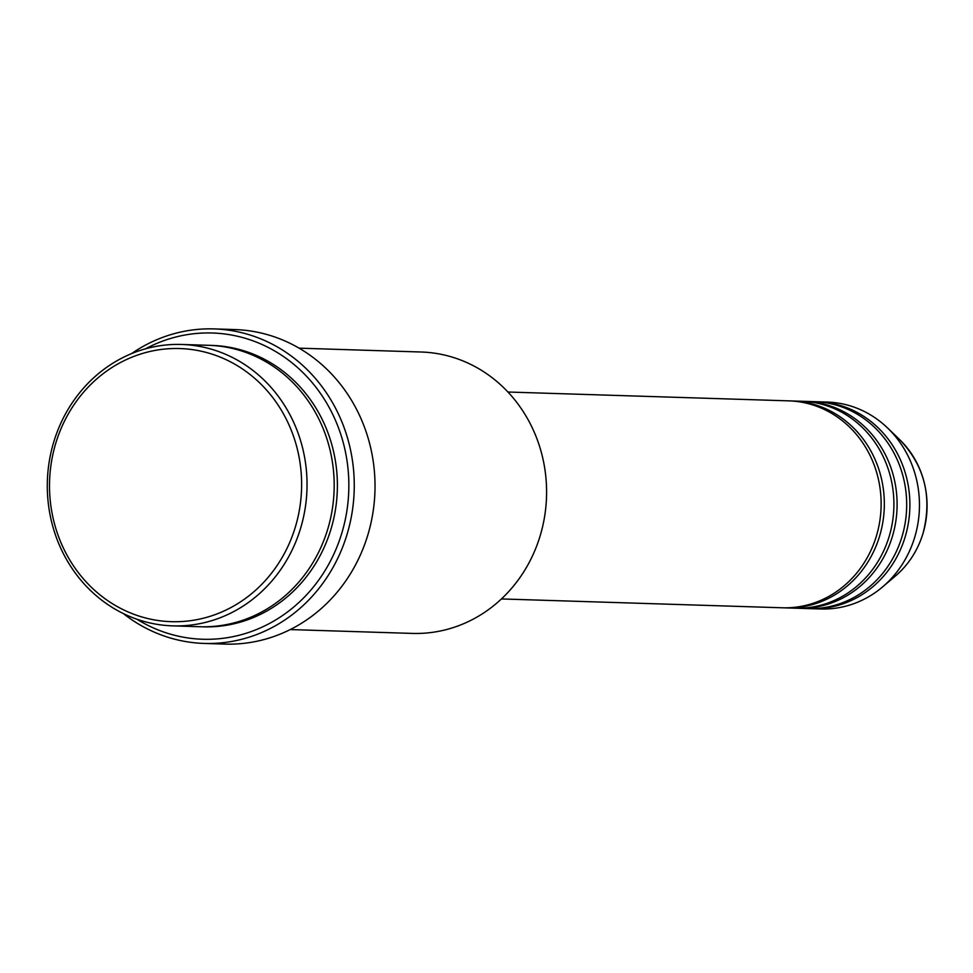 <?xml version="1.0" encoding="UTF-8"?>
<svg xmlns="http://www.w3.org/2000/svg" width="973" height="973" viewBox="0 0 973 973"><rect width="100%" height="100%" fill="white"/><g stroke="black" fill="none" stroke-linecap="round" stroke-linejoin="round"><path stroke-width="1.46" d="M501.436 598.942L782.377 607.784A103.515 95.488 -88.2 0 0 876.332 536.245A103.515 95.488 -88.2 0 0 788.896 400.864L507.955 392.022M783.983 607.821A103.515 95.488 -88.2 0 0 785.576 607.882A103.515 95.488 -88.2 0 0 879.531 536.342A103.515 95.488 -88.2 0 0 792.083 400.961A103.515 95.488 -88.2 0 0 790.49 400.925M785.576 607.882L795.16 608.186A103.515 95.488 -88.2 0 0 889.103 536.646A103.515 95.488 -88.2 0 0 801.667 401.265L792.083 400.961M796.753 608.222A103.515 95.488 -88.2 0 0 798.346 608.283A103.515 95.488 -88.2 0 0 892.302 536.743A103.515 95.488 -88.2 0 0 804.866 401.363A103.515 95.488 -88.2 0 0 803.272 401.326M798.346 608.283L807.931 608.587A103.515 95.488 -88.2 0 0 901.886 537.047A103.515 95.488 -88.2 0 0 814.45 401.667L804.866 401.363M809.536 608.624A103.515 95.488 -88.2 0 0 811.129 608.684A103.515 95.488 -88.2 0 0 905.085 537.145A103.515 95.488 -88.2 0 0 817.636 401.764A103.515 95.488 -88.2 0 0 816.043 401.727M295.281 527.257A136.634 126.052 -88.2 0 0 215.057 355.157A136.634 126.052 -88.2 0 0 55.85 442.983A136.634 126.052 -88.2 0 0 136.086 615.082A136.634 126.052 -88.2 0 0 295.281 527.257M53.819 441.754A140.781 129.871 91.8 0 1 181.598 344.466A140.781 129.871 91.8 0 1 300.511 528.582A140.781 129.871 91.8 0 1 172.732 625.87A140.781 129.871 91.8 0 1 53.819 441.754M290.234 629.567L412.297 633.411A140.781 129.871 -88.2 0 0 540.064 536.123A140.781 129.871 -88.2 0 0 421.151 352.007L299.088 348.164M136.925 619.229A153.199 141.328 -88.2 0 0 341.742 533.362A153.199 141.328 -88.2 0 0 300.426 370.178A153.199 141.328 -88.2 0 0 145.439 348.845M131.513 353.637A157.334 145.147 91.8 0 1 214.06 328.91A157.334 145.147 91.8 0 1 346.96 534.688A157.334 145.147 91.8 0 1 204.16 643.433A157.334 145.147 91.8 0 1 123.328 613.562M172.732 625.87L199.891 626.734A140.781 129.871 -88.2 0 0 327.658 529.434A140.781 129.871 -88.2 0 0 208.745 345.318L181.598 344.466M204.16 643.433L224.921 644.09A157.334 145.147 -88.2 0 0 367.721 535.345A157.334 145.147 -88.2 0 0 234.821 329.567L214.06 328.91M811.129 608.684L820.713 608.989A103.515 95.488 -88.2 0 0 882.608 586.901A103.515 95.488 -88.2 0 0 914.656 537.449A103.515 95.488 -88.2 0 0 887.607 427.998A103.515 95.488 -88.2 0 0 827.22 402.068L817.636 401.764M922.951 533.581A88.798 81.927 -88.2 0 0 899.733 439.687C924.691 465.933 932.45 497.227 922.988 533.532C917.697 550.609 908.514 564.754 895.44 576.004A88.798 81.927 -88.2 0 0 922.951 533.581M210.338 345.379A140.781 129.871 91.8 0 1 330.856 529.531A140.781 129.871 91.8 0 1 201.484 626.77M899.733 439.687L887.607 427.998M895.44 576.004L882.608 586.901"/></g></svg>
